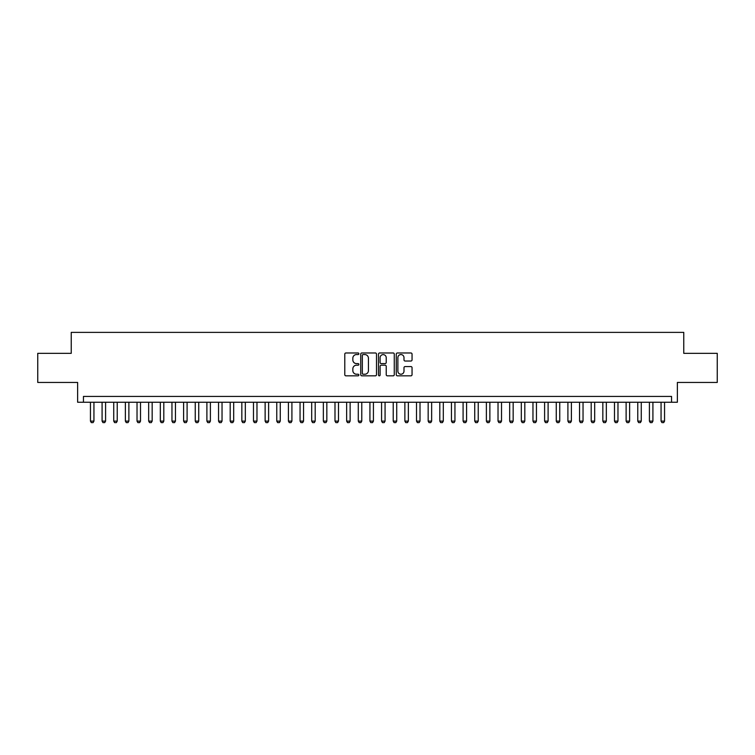 <?xml version="1.0" encoding="UTF-8"?>
<svg xmlns="http://www.w3.org/2000/svg" width="755" height="755" viewBox="0 0 755 755"><rect width="100%" height="100%" fill="white"/><g stroke="black" fill="none" stroke-linecap="round" stroke-linejoin="round"><path stroke-width="1.13" d="M358.87 353.765A0.802 0.802 0 0 0 358.068 352.972L345.922 352.972A1.142 1.142 0 0 0 344.78 354.114L344.78 374.688A1.142 1.142 0 0 0 345.922 375.83L358.068 375.83A0.802 0.802 0 0 0 358.87 375.027A0.802 0.802 0 0 0 358.068 374.225L356.492 374.225A3.662 3.662 0 0 1 352.84 370.573L352.84 368.855A3.662 3.662 0 0 1 356.492 365.203L358.068 365.203A0.802 0.802 0 0 0 358.87 364.401A0.802 0.802 0 0 0 358.068 363.599L356.492 363.599A3.662 3.662 0 0 1 352.84 359.937L352.84 358.229A3.662 3.662 0 0 1 356.492 354.567L358.068 354.567A0.802 0.802 0 0 0 358.87 353.765M410.909 361.032A1.142 1.142 0 0 0 412.051 359.88L412.051 354.114A1.142 1.142 0 0 0 410.909 352.972L397.413 352.972A1.142 1.142 0 0 0 396.271 354.114L396.271 374.688A1.142 1.142 0 0 0 397.413 375.83L410.909 375.83A1.142 1.142 0 0 0 412.051 374.688L412.051 367.713A1.142 1.142 0 0 0 410.909 366.571L405.133 366.571A1.142 1.142 0 0 0 403.991 367.713L403.991 371.167A3.058 3.058 0 0 1 400.933 374.225A3.058 3.058 0 0 1 397.876 371.167L397.876 357.625A3.058 3.058 0 0 1 400.933 354.567A3.058 3.058 0 0 1 403.991 357.625L403.991 359.88A1.142 1.142 0 0 0 405.133 361.032L410.909 361.032M671.544 402.245L677.367 402.245L677.367 382.445L717.25 382.445L717.25 353.34L683.766 353.34L683.766 332.379L71.234 332.379L71.234 353.34L37.75 353.34L37.75 382.445L77.633 382.445L77.633 402.245L671.544 402.245L671.544 396.422L83.456 396.422L83.456 402.245M376.5 354.114A1.142 1.142 0 0 0 375.358 352.972L361.871 352.972A1.142 1.142 0 0 0 360.73 354.114L360.73 374.688A1.142 1.142 0 0 0 361.871 375.83L375.358 375.83A1.142 1.142 0 0 0 376.5 374.688L376.5 354.114M379.642 352.972L393.128 352.972A1.142 1.142 0 0 1 394.27 354.114L394.27 374.688A1.142 1.142 0 0 1 393.128 375.83L387.362 375.83A1.142 1.142 0 0 1 386.22 374.688L386.22 366.345A1.142 1.142 0 0 0 385.069 365.203L381.247 365.203A1.142 1.142 0 0 0 380.105 366.345L380.105 375.027A0.802 0.802 0 0 1 379.303 375.83A0.802 0.802 0 0 1 378.5 375.027L378.5 354.114A1.142 1.142 0 0 1 379.642 352.972M363.127 354.567A0.802 0.802 0 0 0 362.325 355.369L362.325 373.432A0.802 0.802 0 0 0 363.127 374.225L364.788 374.225A3.662 3.662 0 0 0 368.44 370.573L368.44 358.229A3.662 3.662 0 0 0 364.788 354.567L363.127 354.567M386.22 357.681A3.058 3.058 0 0 0 383.162 354.623A3.058 3.058 0 0 0 380.105 357.681L380.105 362.457A1.142 1.142 0 0 0 381.247 363.599L385.069 363.599A1.142 1.142 0 0 0 386.22 362.457L386.22 357.681M90.449 402.245L90.449 421.111L93.941 421.111L93.941 402.245M93.941 421.111L93.063 422.621L91.317 422.621L90.449 421.111M102.085 402.245L102.085 421.111L105.587 421.111L105.587 402.245M105.587 421.111L104.709 422.621L102.963 422.621L102.085 421.111M113.731 402.245L113.731 421.111L117.233 421.111L117.233 402.245M117.233 421.111L116.355 422.621L114.609 422.621L113.731 421.111M125.377 402.245L125.377 421.111L128.879 421.111L128.879 402.245M128.879 421.111L128.001 422.621L126.255 422.621L125.377 421.111M137.023 402.245L137.023 421.111L140.515 421.111L140.515 402.245M140.515 421.111L139.647 422.621L137.901 422.621L137.023 421.111M148.669 402.245L148.669 421.111L152.161 421.111L152.161 402.245M152.161 421.111L151.293 422.621L149.547 422.621L148.669 421.111M160.315 402.245L160.315 421.111L163.807 421.111L163.807 402.245M163.807 421.111L162.938 422.621L161.192 422.621L160.315 421.111M171.961 402.245L171.961 421.111L175.453 421.111L175.453 402.245M175.453 421.111L174.584 422.621L172.838 422.621L171.961 421.111M183.607 402.245L183.607 421.111L187.098 421.111L187.098 402.245M187.098 421.111L186.23 422.621L184.484 422.621L183.607 421.111M195.252 402.245L195.252 421.111L198.744 421.111L198.744 402.245M198.744 421.111L197.876 422.621L196.121 422.621L195.252 421.111M206.898 402.245L206.898 421.111L210.39 421.111L210.39 402.245M210.39 421.111L209.522 422.621L207.767 422.621L206.898 421.111M218.544 402.245L218.544 421.111L222.036 421.111L222.036 402.245M222.036 421.111L221.158 422.621L219.412 422.621L218.544 421.111M230.19 402.245L230.19 421.111L233.682 421.111L233.682 402.245M233.682 421.111L232.804 422.621L231.058 422.621L230.19 421.111M241.836 402.245L241.836 421.111L245.328 421.111L245.328 402.245M245.328 421.111L244.45 422.621L242.704 422.621L241.836 421.111M253.482 402.245L253.482 421.111L256.974 421.111L256.974 402.245M256.974 421.111L256.096 422.621L254.35 422.621L253.482 421.111M265.128 402.245L265.128 421.111L268.62 421.111L268.62 402.245M268.62 421.111L267.742 422.621L265.996 422.621L265.128 421.111M276.764 402.245L276.764 421.111L280.265 421.111L280.265 402.245M280.265 421.111L279.388 422.621L277.642 422.621L276.764 421.111M288.41 402.245L288.41 421.111L291.911 421.111L291.911 402.245M291.911 421.111L291.034 422.621L289.288 422.621L288.41 421.111M300.056 402.245L300.056 421.111L303.557 421.111L303.557 402.245M303.557 421.111L302.68 422.621L300.934 422.621L300.056 421.111M311.702 402.245L311.702 421.111L315.194 421.111L315.194 402.245M315.194 421.111L314.325 422.621L312.579 422.621L311.702 421.111M323.348 402.245L323.348 421.111L326.839 421.111L326.839 402.245M326.839 421.111L325.971 422.621L324.225 422.621L323.348 421.111M334.993 402.245L334.993 421.111L338.485 421.111L338.485 402.245M338.485 421.111L337.617 422.621L335.871 422.621L334.993 421.111M346.639 402.245L346.639 421.111L350.131 421.111L350.131 402.245M350.131 421.111L349.263 422.621L347.517 422.621L346.639 421.111M358.285 402.245L358.285 421.111L361.777 421.111L361.777 402.245M361.777 421.111L360.909 422.621L359.163 422.621L358.285 421.111M369.931 402.245L369.931 421.111L373.423 421.111L373.423 402.245M373.423 421.111L372.555 422.621L370.799 422.621L369.931 421.111M381.577 402.245L381.577 421.111L385.069 421.111L385.069 402.245M385.069 421.111L384.201 422.621L382.445 422.621L381.577 421.111M393.223 402.245L393.223 421.111L396.715 421.111L396.715 402.245M396.715 421.111L395.837 422.621L394.091 422.621L393.223 421.111M404.869 402.245L404.869 421.111L408.361 421.111L408.361 402.245M408.361 421.111L407.483 422.621L405.737 422.621L404.869 421.111M416.515 402.245L416.515 421.111L420.007 421.111L420.007 402.245M420.007 421.111L419.129 422.621L417.383 422.621L416.515 421.111M428.161 402.245L428.161 421.111L431.652 421.111L431.652 402.245M431.652 421.111L430.775 422.621L429.029 422.621L428.161 421.111M439.806 402.245L439.806 421.111L443.298 421.111L443.298 402.245M443.298 421.111L442.421 422.621L440.675 422.621L439.806 421.111M451.443 402.245L451.443 421.111L454.944 421.111L454.944 402.245M454.944 421.111L454.066 422.621L452.32 422.621L451.443 421.111M463.089 402.245L463.089 421.111L466.59 421.111L466.59 402.245M466.59 421.111L465.712 422.621L463.966 422.621L463.089 421.111M474.735 402.245L474.735 421.111L478.236 421.111L478.236 402.245M478.236 421.111L477.358 422.621L475.612 422.621L474.735 421.111M486.38 402.245L486.38 421.111L489.872 421.111L489.872 402.245M489.872 421.111L489.004 422.621L487.258 422.621L486.38 421.111M498.026 402.245L498.026 421.111L501.518 421.111L501.518 402.245M501.518 421.111L500.65 422.621L498.904 422.621L498.026 421.111M509.672 402.245L509.672 421.111L513.164 421.111L513.164 402.245M513.164 421.111L512.296 422.621L510.55 422.621L509.672 421.111M521.318 402.245L521.318 421.111L524.81 421.111L524.81 402.245M524.81 421.111L523.942 422.621L522.196 422.621L521.318 421.111M532.964 402.245L532.964 421.111L536.456 421.111L536.456 402.245M536.456 421.111L535.588 422.621L533.842 422.621L532.964 421.111M544.61 402.245L544.61 421.111L548.102 421.111L548.102 402.245M548.102 421.111L547.233 422.621L545.478 422.621L544.61 421.111M556.256 402.245L556.256 421.111L559.748 421.111L559.748 402.245M559.748 421.111L558.879 422.621L557.124 422.621L556.256 421.111M567.902 402.245L567.902 421.111L571.393 421.111L571.393 402.245M571.393 421.111L570.516 422.621L568.77 422.621L567.902 421.111M579.547 402.245L579.547 421.111L583.039 421.111L583.039 402.245M583.039 421.111L582.162 422.621L580.416 422.621L579.547 421.111M591.193 402.245L591.193 421.111L594.685 421.111L594.685 402.245M594.685 421.111L593.808 422.621L592.062 422.621L591.193 421.111M602.839 402.245L602.839 421.111L606.331 421.111L606.331 402.245M606.331 421.111L605.453 422.621L603.707 422.621L602.839 421.111M614.485 402.245L614.485 421.111L617.977 421.111L617.977 402.245M617.977 421.111L617.099 422.621L615.353 422.621L614.485 421.111M626.122 402.245L626.122 421.111L629.623 421.111L629.623 402.245M629.623 421.111L628.745 422.621L626.999 422.621L626.122 421.111M637.767 402.245L637.767 421.111L641.269 421.111L641.269 402.245M641.269 421.111L640.391 422.621L638.645 422.621L637.767 421.111M649.413 402.245L649.413 421.111L652.915 421.111L652.915 402.245M652.915 421.111L652.037 422.621L650.291 422.621L649.413 421.111M661.059 402.245L661.059 421.111L664.551 421.111L664.551 402.245M664.551 421.111L663.683 422.621L661.937 422.621L661.059 421.111"/></g></svg>
